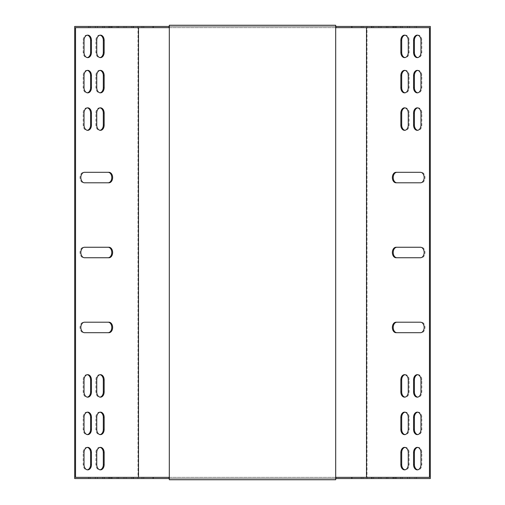 <?xml version="1.0" encoding="UTF-8"?>
<svg xmlns="http://www.w3.org/2000/svg" width="505" height="505" viewBox="0 0 505 505"><rect width="100%" height="100%" fill="white"/><g stroke="black" fill="none" stroke-linecap="round" stroke-linejoin="round"><path stroke-width="0.38" stroke-dasharray="2.52 1.89" d="M396.072 322.203L421.303 322.203A5.246 3.712 90 0 1 425.008 327.448A5.246 3.712 90 0 1 421.303 332.694L396.072 332.694M404.978 107.881A5.246 3.712 90 0 1 405.401 107.843A5.246 3.712 90 0 1 409.113 113.095L409.113 125.082A5.246 3.712 90 0 1 405.401 130.328A5.246 3.712 90 0 1 404.978 130.296M417.698 107.881A5.246 3.712 90 0 1 418.121 107.843A5.246 3.712 90 0 1 421.833 113.095L421.833 125.082A5.246 3.712 90 0 1 418.121 130.328A5.246 3.712 90 0 1 417.698 130.296M417.698 70.403A5.246 3.712 90 0 1 418.121 70.372A5.246 3.712 90 0 1 421.833 75.617L421.833 87.611A5.246 3.712 90 0 1 418.121 92.857A5.246 3.712 90 0 1 417.698 92.819M404.978 70.403A5.246 3.712 90 0 1 405.401 70.372A5.246 3.712 90 0 1 409.113 75.617L409.113 87.611A5.246 3.712 90 0 1 405.401 92.857A5.246 3.712 90 0 1 404.978 92.819M404.978 35.18A5.246 3.712 90 0 1 405.401 35.142A5.246 3.712 90 0 1 409.113 40.387L409.113 52.381A5.246 3.712 90 0 1 405.401 57.627A5.246 3.712 90 0 1 404.978 57.595M404.978 447.405A5.246 3.712 90 0 1 405.401 447.373A5.246 3.712 90 0 1 409.113 452.619L409.113 464.613A5.246 3.712 90 0 1 405.401 469.858A5.246 3.712 90 0 1 404.978 469.82M74.689 26.449L366.996 26.449L366.996 478.551L430.31 478.551M366.996 26.449L430.31 26.449M417.698 447.405A5.246 3.712 90 0 1 418.121 447.373A5.246 3.712 90 0 1 421.833 452.619L421.833 464.613A5.246 3.712 90 0 1 418.121 469.858A5.246 3.712 90 0 1 417.698 469.82M417.698 35.18A5.246 3.712 90 0 1 418.121 35.142A5.246 3.712 90 0 1 421.833 40.387L421.833 52.381A5.246 3.712 90 0 1 418.121 57.627A5.246 3.712 90 0 1 417.698 57.595M404.978 412.181A5.246 3.712 90 0 1 405.401 412.143A5.246 3.712 90 0 1 409.113 417.389L409.113 429.383A5.246 3.712 90 0 1 405.401 434.628A5.246 3.712 90 0 1 404.978 434.597M417.698 412.181A5.246 3.712 90 0 1 418.121 412.143A5.246 3.712 90 0 1 421.833 417.389L421.833 429.383A5.246 3.712 90 0 1 418.121 434.628A5.246 3.712 90 0 1 417.698 434.597M417.698 374.704A5.246 3.712 90 0 1 418.121 374.672A5.246 3.712 90 0 1 421.833 379.918L421.833 391.905A5.246 3.712 90 0 1 418.121 397.157A5.246 3.712 90 0 1 417.698 397.119M404.978 374.704A5.246 3.712 90 0 1 405.401 374.672A5.246 3.712 90 0 1 409.113 379.918L409.113 391.905A5.246 3.712 90 0 1 405.401 397.157A5.246 3.712 90 0 1 404.978 397.119M396.072 172.306L421.303 172.306A5.246 3.712 90 0 1 425.008 177.552A5.246 3.712 90 0 1 421.303 182.797L396.072 182.797M396.072 247.254L421.303 247.254A5.246 3.712 90 0 1 425.008 252.5A5.246 3.712 90 0 1 421.303 257.746L396.072 257.746M75.542 27.649L429.458 27.649M75.542 477.351L429.458 477.351M400.629 478.551L386.375 478.551L400.629 478.551L400.629 477.351L386.375 477.351L400.629 477.351M386.319 478.551L361.245 478.551L387.859 478.551L372.065 478.551L386.319 478.551L386.319 477.351L361.245 477.351L396.558 477.351L372.065 477.351L387.859 477.351L386.319 477.351L386.319 478.551M138.004 26.449L138.004 478.551L74.689 478.551M138.004 478.551L366.996 478.551M335.692 478.551L169.308 478.551L335.692 478.551L169.308 478.551L169.308 26.449L335.692 26.449L169.308 26.449L169.308 25.25L335.692 25.25L335.692 479.75L169.308 479.75L169.308 478.551M97.478 478.551L88.526 478.551L97.478 478.551L97.478 477.351L88.526 477.351L97.478 477.351M110.197 478.551L143.755 478.551L108.442 478.551L110.197 478.551L110.197 477.351L108.442 477.351L143.755 477.351L110.197 477.351M111.788 478.551L102.831 478.551L111.788 478.551L111.788 477.351L102.831 477.351L111.788 477.351M126.098 478.551L117.141 478.551L126.098 478.551L126.098 477.351L117.141 477.351L126.098 477.351M414.94 478.551L400.686 478.551L414.94 478.551L414.94 477.351L400.686 477.351L414.94 477.351M335.692 477.351L169.308 477.351M400.629 26.449L386.375 26.449L400.629 26.449L400.629 27.649L402.169 27.649L386.375 27.649L400.629 27.649M386.319 26.449L361.245 26.449L387.859 26.449L372.065 26.449L386.319 26.449L386.319 27.649L396.558 27.649L361.245 27.649L387.859 27.649L372.065 27.649L386.319 27.649L386.319 26.449M95.363 26.449L104.314 26.449L95.363 26.449L95.363 27.649L88.526 27.649L104.314 27.649L95.363 27.649M142 26.449L108.442 26.449L143.755 26.449L142 26.449L142 27.649L108.442 27.649L142 27.649M109.667 26.449L118.624 26.449L109.667 26.449L109.667 27.649L102.831 27.649L118.624 27.649L109.667 27.649M123.978 26.449L132.935 26.449L123.978 26.449L123.978 27.649L117.141 27.649L132.935 27.649L123.978 27.649M414.94 26.449L400.686 26.449L414.94 26.449L414.94 27.649L416.474 27.649L400.686 27.649L414.94 27.649M335.692 27.649L169.308 27.649M108.928 247.254L83.697 247.254A5.246 3.712 90 0 0 79.992 252.5A5.246 3.712 90 0 0 83.697 257.746L108.928 257.746M108.928 322.203L83.697 322.203A5.246 3.712 90 0 0 79.992 327.448A5.246 3.712 90 0 0 83.697 332.694L108.928 332.694M108.928 172.306L83.697 172.306A5.246 3.712 90 0 0 79.992 177.552A5.246 3.712 90 0 0 83.697 182.797L108.928 182.797M100.022 107.881A5.246 3.712 90 0 0 99.599 107.843A5.246 3.712 90 0 0 95.887 113.095L95.887 125.082A5.246 3.712 90 0 0 99.599 130.328A5.246 3.712 90 0 0 100.022 130.296M100.022 374.704A5.246 3.712 90 0 0 99.599 374.672A5.246 3.712 90 0 0 95.887 379.918L95.887 391.905A5.246 3.712 90 0 0 99.599 397.157A5.246 3.712 90 0 0 100.022 397.119M87.302 107.881A5.246 3.712 90 0 0 86.879 107.843A5.246 3.712 90 0 0 83.167 113.095L83.167 125.082A5.246 3.712 90 0 0 86.879 130.328A5.246 3.712 90 0 0 87.302 130.296M87.302 374.704A5.246 3.712 90 0 0 86.879 374.672A5.246 3.712 90 0 0 83.167 379.918L83.167 391.905A5.246 3.712 90 0 0 86.879 397.157A5.246 3.712 90 0 0 87.302 397.119M87.302 70.403A5.246 3.712 90 0 0 86.879 70.372A5.246 3.712 90 0 0 83.167 75.617L83.167 87.611A5.246 3.712 90 0 0 86.879 92.857A5.246 3.712 90 0 0 87.302 92.819M87.302 412.181A5.246 3.712 90 0 0 86.879 412.143A5.246 3.712 90 0 0 83.167 417.389L83.167 429.383A5.246 3.712 90 0 0 86.879 434.628A5.246 3.712 90 0 0 87.302 434.597M100.022 70.403A5.246 3.712 90 0 0 99.599 70.372A5.246 3.712 90 0 0 95.887 75.617L95.887 87.611A5.246 3.712 90 0 0 99.599 92.857A5.246 3.712 90 0 0 100.022 92.819M100.022 412.181A5.246 3.712 90 0 0 99.599 412.143A5.246 3.712 90 0 0 95.887 417.389L95.887 429.383A5.246 3.712 90 0 0 99.599 434.628A5.246 3.712 90 0 0 100.022 434.597M100.022 35.18A5.246 3.712 90 0 0 99.599 35.142A5.246 3.712 90 0 0 95.887 40.387L95.887 52.381A5.246 3.712 90 0 0 99.599 57.627A5.246 3.712 90 0 0 100.022 57.595M87.302 35.18A5.246 3.712 90 0 0 86.879 35.142A5.246 3.712 90 0 0 83.167 40.387L83.167 52.381A5.246 3.712 90 0 0 86.879 57.627A5.246 3.712 90 0 0 87.302 57.595M100.022 447.405A5.246 3.712 90 0 0 99.599 447.373A5.246 3.712 90 0 0 95.887 452.619L95.887 464.613A5.246 3.712 90 0 0 99.599 469.858A5.246 3.712 90 0 0 100.022 469.82M87.302 447.405A5.246 3.712 90 0 0 86.879 447.373A5.246 3.712 90 0 0 83.167 452.619L83.167 464.613A5.246 3.712 90 0 0 86.879 469.858A5.246 3.712 90 0 0 87.302 469.82M83.697 172.306L84.55 172.306M83.697 182.797L84.55 182.797M83.697 322.203L84.55 322.203M83.697 332.694L84.55 332.694M83.697 247.254L84.55 247.254M83.697 257.746L84.55 257.746M421.303 182.797L420.45 182.797M421.303 172.306L420.45 172.306M421.303 332.694L420.45 332.694M421.303 322.203L420.45 322.203M421.303 257.746L420.45 257.746M421.303 247.254L420.45 247.254M335.692 26.449L169.308 26.449M83.167 452.619L84.019 452.619M83.167 464.613L84.019 464.613M95.887 452.619L96.739 452.619M95.887 464.613L96.739 464.613M83.167 52.381L84.019 52.381M83.167 40.387L84.019 40.387M95.887 52.381L96.739 52.381M95.887 40.387L96.739 40.387M95.887 417.389L96.739 417.389M95.887 429.383L96.739 429.383M95.887 87.611L96.739 87.611M95.887 75.617L96.739 75.617M83.167 417.389L84.019 417.389M83.167 429.383L84.019 429.383M83.167 87.611L84.019 87.611M83.167 75.617L84.019 75.617M83.167 391.905L84.019 391.905M83.167 379.918L84.019 379.918M83.167 125.082L84.019 125.082M83.167 113.095L84.019 113.095M95.887 391.905L96.739 391.905M95.887 379.918L96.739 379.918M95.887 125.082L96.739 125.082M95.887 113.095L96.739 113.095M102.78 26.449L102.78 27.649M97.478 26.449L97.478 27.649M90.06 26.449L90.06 27.649M90.06 477.351L90.06 478.551M95.363 477.351L95.363 478.551M102.78 477.351L102.78 478.551M133.516 26.449L133.516 27.649M110.197 26.449L110.197 27.649M118.681 26.449L118.681 27.649L118.681 26.449M118.681 477.351L118.681 478.551L118.681 477.351M142 477.351L142 478.551M133.516 477.351L133.516 478.551M117.091 26.449L117.091 27.649M111.788 26.449L111.788 27.649M104.371 26.449L104.371 27.649M104.371 477.351L104.371 478.551M109.667 477.351L109.667 478.551M117.091 477.351L117.091 478.551M131.401 26.449L131.401 27.649M126.098 26.449L126.098 27.649M123.978 477.351L123.978 478.551M131.401 477.351L131.401 478.551M421.833 452.619L420.981 452.619M421.833 464.613L420.981 464.613M409.113 452.619L408.261 452.619M409.113 464.613L408.261 464.613M421.833 52.381L420.981 52.381M421.833 40.387L420.981 40.387M409.113 52.381L408.261 52.381M409.113 40.387L408.261 40.387M409.113 417.389L408.261 417.389M409.113 429.383L408.261 429.383M409.113 87.611L408.261 87.611M409.113 75.617L408.261 75.617M421.833 417.389L420.981 417.389M421.833 429.383L420.981 429.383M421.833 87.611L420.981 87.611M421.833 75.617L420.981 75.617M421.833 391.905L420.981 391.905M421.833 379.918L420.981 379.918M421.833 125.082L420.981 125.082M421.833 113.095L420.981 113.095M409.113 391.905L408.261 391.905M409.113 379.918L408.261 379.918M409.113 125.082L408.261 125.082M409.113 113.095L408.261 113.095M363 26.449L363 27.649M371.484 26.449L371.484 27.649M394.803 26.449L394.803 27.649M394.803 477.351L394.803 478.551M371.484 477.351L371.484 478.551M363 477.351L363 478.551M409.637 26.449L409.637 27.649M402.22 26.449L402.22 27.649M407.522 26.449L407.522 27.649M407.522 477.351L407.522 478.551M402.22 477.351L402.22 478.551M409.637 477.351L409.637 478.551M395.333 26.449L395.333 27.649M387.909 26.449L387.909 27.649M393.212 26.449L393.212 27.649M393.212 477.351L393.212 478.551M387.909 477.351L387.909 478.551M395.333 477.351L395.333 478.551M381.022 26.449L381.022 27.649M373.599 26.449L373.599 27.649M378.901 26.449L378.901 27.649M378.901 477.351L378.901 478.551M373.599 477.351L373.599 478.551M381.022 477.351L381.022 478.551M86.879 447.373L87.731 447.373M86.879 469.858L87.731 469.858M99.599 447.373L100.451 447.373M99.599 469.858L100.451 469.858M86.879 57.627L87.731 57.627M86.879 35.142L87.731 35.142M99.599 57.627L100.451 57.627M99.599 35.142L100.451 35.142M99.599 412.143L100.451 412.143M99.599 434.628L100.451 434.628M99.599 92.857L100.451 92.857M99.599 70.372L100.451 70.372M86.879 412.143L87.731 412.143M86.879 434.628L87.731 434.628M86.879 92.857L87.731 92.857M86.879 70.372L87.731 70.372M86.879 397.157L87.731 397.157M86.879 374.672L87.731 374.672M86.879 130.328L87.731 130.328M86.879 107.843L87.731 107.843M99.599 397.157L100.451 397.157M99.599 374.672L100.451 374.672M99.599 130.328L100.451 130.328M99.599 107.843L100.451 107.843M104.314 26.449L104.314 27.649M88.526 26.449L88.526 27.649M88.526 477.351L88.526 478.551M104.314 477.351L104.314 478.551M143.755 26.449L143.755 27.649M108.442 26.449L108.442 27.649M108.442 477.351L108.442 478.551M143.755 477.351L143.755 478.551M118.624 26.449L118.624 27.649M102.831 26.449L102.831 27.649M102.831 477.351L102.831 478.551M118.624 477.351L118.624 478.551M132.935 26.449L132.935 27.649M117.141 26.449L117.141 27.649M117.141 477.351L117.141 478.551M132.935 477.351L132.935 478.551M418.121 447.373L417.269 447.373M418.121 469.858L417.269 469.858M405.401 447.373L404.549 447.373M405.401 469.858L404.549 469.858M418.121 57.627L417.269 57.627M418.121 35.142L417.269 35.142M405.401 57.627L404.549 57.627M405.401 35.142L404.549 35.142M405.401 412.143L404.549 412.143M405.401 434.628L404.549 434.628M405.401 92.857L404.549 92.857M405.401 70.372L404.549 70.372M418.121 412.143L417.269 412.143M418.121 434.628L417.269 434.628M418.121 92.857L417.269 92.857M418.121 70.372L417.269 70.372M418.121 397.157L417.269 397.157M418.121 374.672L417.269 374.672M418.121 130.328L417.269 130.328M418.121 107.843L417.269 107.843M405.401 397.157L404.549 397.157M405.401 374.672L404.549 374.672M405.401 130.328L404.549 130.328M405.401 107.843L404.549 107.843M361.245 26.449L361.245 27.649M396.558 26.449L396.558 27.649M396.558 477.351L396.558 478.551M361.245 477.351L361.245 478.551M400.686 26.449L400.686 27.649M416.474 26.449L416.474 27.649M416.474 477.351L416.474 478.551M400.686 477.351L400.686 478.551M386.375 26.449L386.375 27.649M402.169 26.449L402.169 27.649M402.169 477.351L402.169 478.551M386.375 477.351L386.375 478.551M372.065 26.449L372.065 27.649M387.859 26.449L387.859 27.649M387.859 477.351L387.859 478.551M372.065 477.351L372.065 478.551"/><path stroke-width="0.76" d="M396.924 332.694A5.246 3.712 90 0 1 393.212 327.448A5.246 3.712 90 0 1 396.924 322.203M404.978 130.296A5.246 3.712 90 0 1 401.69 125.082L401.69 113.095A5.246 3.712 90 0 1 404.978 107.881M417.698 130.296A5.246 3.712 90 0 1 414.409 125.082L414.409 113.095A5.246 3.712 90 0 1 417.698 107.881M417.698 92.819A5.246 3.712 90 0 1 414.409 87.611L414.409 75.617A5.246 3.712 90 0 1 417.698 70.403M404.978 92.819A5.246 3.712 90 0 1 401.69 87.611L401.69 75.617A5.246 3.712 90 0 1 404.978 70.403M404.978 57.595A5.246 3.712 90 0 1 401.69 52.381L401.69 40.387A5.246 3.712 90 0 1 404.978 35.18M404.978 469.82A5.246 3.712 90 0 1 401.69 464.613L401.69 452.619A5.246 3.712 90 0 1 404.978 447.405M335.692 478.551L430.31 478.551L430.31 26.449L335.692 26.449M417.698 469.82A5.246 3.712 90 0 1 414.409 464.613L414.409 452.619A5.246 3.712 90 0 1 417.698 447.405M417.698 57.595A5.246 3.712 90 0 1 414.409 52.381L414.409 40.387A5.246 3.712 90 0 1 417.698 35.18M404.978 434.597A5.246 3.712 90 0 1 401.69 429.383L401.69 417.389A5.246 3.712 90 0 1 404.978 412.181M417.698 434.597A5.246 3.712 90 0 1 414.409 429.383L414.409 417.389A5.246 3.712 90 0 1 417.698 412.181M417.698 397.119A5.246 3.712 90 0 1 414.409 391.905L414.409 379.918A5.246 3.712 90 0 1 417.698 374.704M404.978 397.119A5.246 3.712 90 0 1 401.69 391.905L401.69 379.918A5.246 3.712 90 0 1 404.978 374.704M396.924 182.797A5.246 3.712 90 0 1 393.212 177.552A5.246 3.712 90 0 1 396.924 172.306M396.924 257.746A5.246 3.712 90 0 1 393.212 252.5A5.246 3.712 90 0 1 396.924 247.254M396.072 322.203L420.45 322.203A5.246 3.712 90 0 1 424.162 327.448A5.246 3.712 90 0 1 420.45 332.694L396.072 332.694A5.246 3.712 90 0 1 392.36 327.448A5.246 3.712 90 0 1 396.072 322.203M408.261 113.095L408.261 125.082A5.246 3.712 90 0 1 404.549 130.328A5.246 3.712 90 0 1 400.844 125.082L400.844 113.095A5.246 3.712 90 0 1 404.549 107.843A5.246 3.712 90 0 1 408.261 113.095M420.981 113.095L420.981 125.082A5.246 3.712 90 0 1 417.269 130.328A5.246 3.712 90 0 1 413.563 125.082L413.563 113.095A5.246 3.712 90 0 1 417.269 107.843A5.246 3.712 90 0 1 420.981 113.095M420.981 75.617L420.981 87.611A5.246 3.712 90 0 1 417.269 92.857A5.246 3.712 90 0 1 413.563 87.611L413.563 75.617A5.246 3.712 90 0 1 417.269 70.372A5.246 3.712 90 0 1 420.981 75.617M408.261 75.617L408.261 87.611A5.246 3.712 90 0 1 404.549 92.857A5.246 3.712 90 0 1 400.844 87.611L400.844 75.617A5.246 3.712 90 0 1 404.549 70.372A5.246 3.712 90 0 1 408.261 75.617M408.261 40.387L408.261 52.381A5.246 3.712 90 0 1 404.549 57.627A5.246 3.712 90 0 1 400.844 52.381L400.844 40.387A5.246 3.712 90 0 1 404.549 35.142A5.246 3.712 90 0 1 408.261 40.387M400.844 464.613L400.844 452.619A5.246 3.712 90 0 1 404.549 447.373A5.246 3.712 90 0 1 408.261 452.619L408.261 464.613A5.246 3.712 90 0 1 404.549 469.858A5.246 3.712 90 0 1 400.844 464.613L401.69 464.613M366.497 477.351L366.497 27.649M393.212 478.551L393.212 477.351L429.458 477.351L429.458 27.649L335.692 27.649M413.563 464.613L413.563 452.619A5.246 3.712 90 0 1 417.269 447.373A5.246 3.712 90 0 1 420.981 452.619L420.981 464.613A5.246 3.712 90 0 1 417.269 469.858A5.246 3.712 90 0 1 413.563 464.613L414.409 464.613M420.981 40.387L420.981 52.381A5.246 3.712 90 0 1 417.269 57.627A5.246 3.712 90 0 1 413.563 52.381L413.563 40.387A5.246 3.712 90 0 1 417.269 35.142A5.246 3.712 90 0 1 420.981 40.387M400.844 429.383L400.844 417.389A5.246 3.712 90 0 1 404.549 412.143A5.246 3.712 90 0 1 408.261 417.389L408.261 429.383A5.246 3.712 90 0 1 404.549 434.628A5.246 3.712 90 0 1 400.844 429.383L401.69 429.383M413.563 429.383L413.563 417.389A5.246 3.712 90 0 1 417.269 412.143A5.246 3.712 90 0 1 420.981 417.389L420.981 429.383A5.246 3.712 90 0 1 417.269 434.628A5.246 3.712 90 0 1 413.563 429.383L414.409 429.383M420.981 379.918L420.981 391.905A5.246 3.712 90 0 1 417.269 397.157A5.246 3.712 90 0 1 413.563 391.905L413.563 379.918A5.246 3.712 90 0 1 417.269 374.672A5.246 3.712 90 0 1 420.981 379.918M408.261 379.918L408.261 391.905A5.246 3.712 90 0 1 404.549 397.157A5.246 3.712 90 0 1 400.844 391.905L400.844 379.918A5.246 3.712 90 0 1 404.549 374.672A5.246 3.712 90 0 1 408.261 379.918M396.072 172.306L420.45 172.306A5.246 3.712 90 0 1 424.162 177.552A5.246 3.712 90 0 1 420.45 182.797L396.072 182.797A5.246 3.712 90 0 1 392.36 177.552A5.246 3.712 90 0 1 396.072 172.306M396.072 247.254L420.45 247.254A5.246 3.712 90 0 1 424.162 252.5A5.246 3.712 90 0 1 420.45 257.746L396.072 257.746A5.246 3.712 90 0 1 392.36 252.5A5.246 3.712 90 0 1 396.072 247.254M169.308 478.551L74.689 478.551L74.689 26.449L111.788 26.449L111.788 27.649L75.542 27.649L75.542 477.351L169.308 477.351M393.212 477.351L335.692 477.351M169.308 26.449L111.788 26.449M169.308 27.649L111.788 27.649M393.212 26.449L393.212 27.649M138.503 477.351L138.503 27.649M84.55 247.254A5.246 3.712 90 0 0 80.838 252.5A5.246 3.712 90 0 0 84.55 257.746L108.928 257.746A5.246 3.712 90 0 0 112.64 252.5A5.246 3.712 90 0 0 108.928 247.254L84.55 247.254M84.55 322.203A5.246 3.712 90 0 0 80.838 327.448A5.246 3.712 90 0 0 84.55 332.694L108.928 332.694A5.246 3.712 90 0 0 112.64 327.448A5.246 3.712 90 0 0 108.928 322.203L84.55 322.203M84.55 172.306A5.246 3.712 90 0 0 80.838 177.552A5.246 3.712 90 0 0 84.55 182.797L108.928 182.797A5.246 3.712 90 0 0 112.64 177.552A5.246 3.712 90 0 0 108.928 172.306L84.55 172.306M96.739 125.082A5.246 3.712 90 0 0 100.451 130.328A5.246 3.712 90 0 0 104.156 125.082L104.156 113.095A5.246 3.712 90 0 0 100.451 107.843A5.246 3.712 90 0 0 96.739 113.095L96.739 125.082M96.739 391.905A5.246 3.712 90 0 0 100.451 397.157A5.246 3.712 90 0 0 104.156 391.905L104.156 379.918A5.246 3.712 90 0 0 100.451 374.672A5.246 3.712 90 0 0 96.739 379.918L96.739 391.905M84.019 125.082A5.246 3.712 90 0 0 87.731 130.328A5.246 3.712 90 0 0 91.437 125.082L91.437 113.095A5.246 3.712 90 0 0 87.731 107.843A5.246 3.712 90 0 0 84.019 113.095L84.019 125.082M84.019 391.905A5.246 3.712 90 0 0 87.731 397.157A5.246 3.712 90 0 0 91.437 391.905L91.437 379.918A5.246 3.712 90 0 0 87.731 374.672A5.246 3.712 90 0 0 84.019 379.918L84.019 391.905M84.019 87.611A5.246 3.712 90 0 0 87.731 92.857A5.246 3.712 90 0 0 91.437 87.611L91.437 75.617A5.246 3.712 90 0 0 87.731 70.372A5.246 3.712 90 0 0 84.019 75.617L84.019 87.611M91.437 417.389A5.246 3.712 90 0 0 87.731 412.143A5.246 3.712 90 0 0 84.019 417.389L84.019 429.383A5.246 3.712 90 0 0 87.731 434.628A5.246 3.712 90 0 0 91.437 429.383L91.437 417.389L90.591 417.389A5.246 3.712 90 0 0 87.302 412.181M96.739 87.611A5.246 3.712 90 0 0 100.451 92.857A5.246 3.712 90 0 0 104.156 87.611L104.156 75.617A5.246 3.712 90 0 0 100.451 70.372A5.246 3.712 90 0 0 96.739 75.617L96.739 87.611M104.156 417.389A5.246 3.712 90 0 0 100.451 412.143A5.246 3.712 90 0 0 96.739 417.389L96.739 429.383A5.246 3.712 90 0 0 100.451 434.628A5.246 3.712 90 0 0 104.156 429.383L104.156 417.389L103.31 417.389A5.246 3.712 90 0 0 100.022 412.181M96.739 52.381A5.246 3.712 90 0 0 100.451 57.627A5.246 3.712 90 0 0 104.156 52.381L104.156 40.387A5.246 3.712 90 0 0 100.451 35.142A5.246 3.712 90 0 0 96.739 40.387L96.739 52.381M84.019 52.381A5.246 3.712 90 0 0 87.731 57.627A5.246 3.712 90 0 0 91.437 52.381L91.437 40.387A5.246 3.712 90 0 0 87.731 35.142A5.246 3.712 90 0 0 84.019 40.387L84.019 52.381M104.156 452.619A5.246 3.712 90 0 0 100.451 447.373A5.246 3.712 90 0 0 96.739 452.619L96.739 464.613A5.246 3.712 90 0 0 100.451 469.858A5.246 3.712 90 0 0 104.156 464.613L104.156 452.619L103.31 452.619A5.246 3.712 90 0 0 100.022 447.405M91.437 452.619A5.246 3.712 90 0 0 87.731 447.373A5.246 3.712 90 0 0 84.019 452.619L84.019 464.613A5.246 3.712 90 0 0 87.731 469.858A5.246 3.712 90 0 0 91.437 464.613L91.437 452.619L90.591 452.619A5.246 3.712 90 0 0 87.302 447.405M111.788 478.551L111.788 477.351M108.076 257.746A5.246 3.712 90 0 0 111.788 252.5A5.246 3.712 90 0 0 108.076 247.254M108.076 332.694A5.246 3.712 90 0 0 111.788 327.448A5.246 3.712 90 0 0 108.076 322.203M108.076 182.797A5.246 3.712 90 0 0 111.788 177.552A5.246 3.712 90 0 0 108.076 172.306M100.022 130.296A5.246 3.712 90 0 0 103.31 125.082L103.31 113.095A5.246 3.712 90 0 0 100.022 107.881M100.022 397.119A5.246 3.712 90 0 0 103.31 391.905L103.31 379.918A5.246 3.712 90 0 0 100.022 374.704M87.302 130.296A5.246 3.712 90 0 0 90.591 125.082L90.591 113.095A5.246 3.712 90 0 0 87.302 107.881M87.302 397.119A5.246 3.712 90 0 0 90.591 391.905L90.591 379.918A5.246 3.712 90 0 0 87.302 374.704M87.302 92.819A5.246 3.712 90 0 0 90.591 87.611L90.591 75.617A5.246 3.712 90 0 0 87.302 70.403M87.302 434.597A5.246 3.712 90 0 0 90.591 429.383L90.591 417.389M100.022 92.819A5.246 3.712 90 0 0 103.31 87.611L103.31 75.617A5.246 3.712 90 0 0 100.022 70.403M100.022 434.597A5.246 3.712 90 0 0 103.31 429.383L103.31 417.389M100.022 57.595A5.246 3.712 90 0 0 103.31 52.381L103.31 40.387A5.246 3.712 90 0 0 100.022 35.18M87.302 57.595A5.246 3.712 90 0 0 90.591 52.381L90.591 40.387A5.246 3.712 90 0 0 87.302 35.18M100.022 469.82A5.246 3.712 90 0 0 103.31 464.613L103.31 452.619M87.302 469.82A5.246 3.712 90 0 0 90.591 464.613L90.591 452.619M351.852 478.551L351.852 477.351M335.951 478.551L335.951 477.351M169.049 478.551L169.049 477.351M153.148 478.551L153.148 477.351M153.148 26.449L153.148 27.649M169.049 26.449L169.049 27.649M335.951 26.449L335.951 27.649M351.852 26.449L351.852 27.649M169.308 25.25L169.308 479.75L335.692 479.75L335.692 25.25L169.308 25.25M90.591 464.613L91.437 464.613M103.31 464.613L104.156 464.613M90.591 52.381L91.437 52.381M90.591 40.387L91.437 40.387M103.31 52.381L104.156 52.381M103.31 40.387L104.156 40.387M103.31 429.383L104.156 429.383M103.31 87.611L104.156 87.611M103.31 75.617L104.156 75.617M90.591 429.383L91.437 429.383M90.591 87.611L91.437 87.611M90.591 75.617L91.437 75.617M90.591 391.905L91.437 391.905M90.591 379.918L91.437 379.918M90.591 125.082L91.437 125.082M90.591 113.095L91.437 113.095M103.31 391.905L104.156 391.905M103.31 379.918L104.156 379.918M103.31 125.082L104.156 125.082M103.31 113.095L104.156 113.095M414.409 452.619L413.563 452.619M401.69 452.619L400.844 452.619M414.409 52.381L413.563 52.381M414.409 40.387L413.563 40.387M401.69 52.381L400.844 52.381M401.69 40.387L400.844 40.387M401.69 417.389L400.844 417.389M401.69 87.611L400.844 87.611M401.69 75.617L400.844 75.617M414.409 417.389L413.563 417.389M414.409 87.611L413.563 87.611M414.409 75.617L413.563 75.617M414.409 391.905L413.563 391.905M414.409 379.918L413.563 379.918M414.409 125.082L413.563 125.082M414.409 113.095L413.563 113.095M401.69 391.905L400.844 391.905M401.69 379.918L400.844 379.918M401.69 125.082L400.844 125.082M401.69 113.095L400.844 113.095"/></g></svg>
